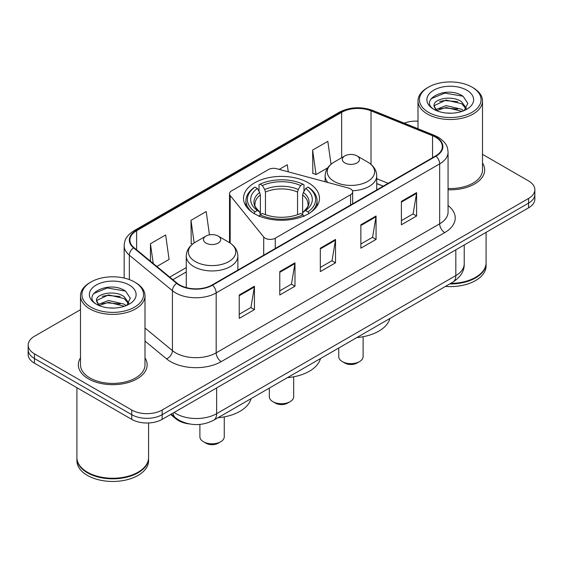 <?xml version="1.0" encoding="UTF-8"?>
<svg xmlns="http://www.w3.org/2000/svg" width="563" height="563" viewBox="0 0 563 563"><rect width="100%" height="100%" fill="white"/><g stroke="black" fill="none" stroke-linecap="round" stroke-linejoin="round"><path stroke-width="0.84" d="M350.566 188.879A7.164 4.138 0 0 0 348.525 188.056L276.637 168.703A7.164 4.138 0 0 0 268.544 169.526L231.618 190.843A7.164 4.138 0 0 0 229.521 193.771A7.164 4.138 0 0 0 230.19 195.523L263.709 237.023A7.164 4.138 0 0 0 275.272 238.198L350.566 194.735A7.164 4.138 0 0 0 352.663 191.807A7.164 4.138 0 0 0 350.566 188.879M308.362 182.82A37.981 21.929 0 0 0 266.961 178.063A37.981 21.929 0 0 0 243.519 198.324A37.981 21.929 0 0 0 254.638 213.834A37.981 21.929 0 0 0 296.039 218.585A37.981 21.929 0 0 0 319.481 198.324A37.981 21.929 0 0 0 308.362 182.82M383.15 186.219L376.731 183.622M189.316 423.932A21.5 12.414 180 0 1 175.973 418.886L170.631 414.481M80.495 309.699L34.449 336.28A21.5 12.414 0 0 0 28.15 345.056L28.15 354.423A21.5 12.414 0 0 0 34.449 363.198L131.749 419.372A21.5 12.414 0 0 0 162.158 419.372L528.551 207.838A21.5 12.414 0 0 0 534.85 199.056L534.85 194.376A21.5 12.414 0 0 1 528.551 203.152A21.5 12.414 0 0 0 534.85 194.376L534.85 189.696A21.5 12.414 0 0 0 528.551 180.92L482.505 154.332M28.15 345.056A21.5 12.414 0 0 0 34.449 353.838L131.749 410.012A21.5 12.414 0 0 0 162.158 410.012L162.158 414.692L528.551 203.152L162.158 414.692A21.5 12.414 0 0 1 131.749 414.692A21.5 12.414 0 0 0 162.158 414.692L162.158 419.372M34.449 353.838L34.449 358.518L131.749 414.692L34.449 358.518A21.5 12.414 0 0 1 28.15 349.736A21.5 12.414 0 0 0 34.449 358.518L34.449 363.198M80.495 357.899A34.399 19.86 0 0 0 78.341 364.81A34.399 19.86 0 0 0 88.419 378.85A34.399 19.86 0 0 0 125.908 383.157A34.399 19.86 0 0 0 147.147 364.81A34.399 19.86 0 0 0 144.994 357.899A34.399 19.86 0 0 1 147.147 364.81A34.399 19.86 0 0 1 125.908 383.157A34.399 19.86 0 0 1 88.419 378.85A34.399 19.86 0 0 1 78.341 364.81A34.399 19.86 0 0 1 80.495 357.899M435.607 137.203A22.935 13.238 180 0 1 442.328 146.57A22.935 13.238 180 0 1 435.607 155.93L212.124 284.962A22.935 13.238 180 0 1 177.12 283.189L134.043 247.671A22.935 13.238 180 0 1 129.891 240.077A22.935 13.238 180 0 1 136.612 230.717L341.657 112.333A22.935 13.238 180 0 1 371.024 110.848L432.546 135.718A22.935 13.238 180 0 1 435.607 137.203M436.015 136.971A23.505 13.575 0 0 0 432.877 135.451L371.355 110.58A23.505 13.575 0 0 0 341.248 112.1L136.204 230.485A23.505 13.575 0 0 0 133.572 247.861L176.648 283.379A23.505 13.575 0 0 0 212.525 285.195L436.015 156.162A23.505 13.575 0 0 0 436.015 136.971M239.233 294.998L239.233 318.405L254.441 309.629L254.441 286.222L239.233 294.998M239.233 314.253L250.943 307.489L254.377 286.996A5.736 3.308 -120 0 0 254.441 286.222M250.845 307.553L254.441 309.629M279.776 271.591L279.776 294.998L294.977 286.222L294.977 262.815L279.776 271.591M279.776 290.846L291.486 284.083L294.921 263.59A5.736 3.308 -120 0 0 294.977 262.815M291.381 284.146L294.977 286.222M401.405 201.371L401.405 224.778L416.606 216.002L416.606 192.595L401.405 201.371M401.405 220.626L413.115 213.863L416.543 193.369A5.736 3.308 -120 0 0 416.606 192.595M413.01 213.926L416.606 216.002M360.862 224.778L360.862 248.184L376.063 239.409L376.063 216.002L360.862 224.778M360.862 244.032L372.572 237.269L376 216.776A5.736 3.308 -120 0 0 376.063 216.002M372.467 237.333L376.063 239.409M320.319 248.184L320.319 271.591L335.52 262.815L335.52 239.409L320.319 248.184M320.319 267.439L332.029 260.676L335.464 240.183A5.736 3.308 -120 0 0 335.52 239.409M331.924 260.739L335.52 262.815M448.064 189.766A34.399 19.86 0 0 0 484.659 169.949A34.399 19.86 0 0 0 482.505 163.038A34.399 19.86 0 0 1 484.659 169.949A34.399 19.86 0 0 1 448.064 189.766M162.158 410.012L528.551 198.472A21.5 12.414 0 0 0 534.85 189.696M418.006 121.158A21.5 12.414 0 0 0 404.206 123.163M156.852 266.475L169.083 259.416L165.649 234.961L150.448 243.737L150.448 261.204M288.27 171.835L287.278 164.741L279.213 169.393M331.037 164.241L327.821 141.334L312.613 150.11L312.859 173.376M209.464 234.848L206.192 211.554L190.991 220.33L191.237 243.596M312.613 150.11L316.047 174.565L327.722 167.83M316.047 174.565L312.613 173.284M192.567 244.089L190.991 243.505M190.991 220.33L194.165 242.942M150.448 243.737L153.22 263.484M428.464 112.304A30.817 17.791 0 0 0 472.047 112.304A30.817 17.791 0 0 0 472.047 87.145L473.061 87.729A32.253 18.621 0 0 1 482.505 100.897A32.253 18.621 0 0 1 462.596 118.096A32.253 18.621 0 0 1 427.451 114.064A32.253 18.621 0 0 1 418.006 100.897A32.253 18.621 0 0 1 427.451 87.729L428.464 87.145A30.817 17.791 0 0 0 428.464 112.304M448.064 188.521A32.253 18.621 0 0 0 482.505 169.949L482.505 100.897M450.696 283.386A35.835 20.69 0 0 0 475.594 277.327A35.835 20.69 0 0 0 486.087 262.696L486.087 232.35M450.541 283.471A35.476 20.479 0 0 0 475.341 277.475A35.476 20.479 0 0 0 475.468 277.397M449.682 283.97A35.835 20.69 0 0 0 486.087 263.28A35.835 20.69 0 0 0 486.087 262.991M445.439 286.419A35.835 20.69 0 0 0 486.087 265.912L486.087 263.28M446.339 113.029L451.8 113.184M435.628 109.595L446.065 105.619L461.709 109.278L463.609 110.798M436.585 110.601L446.065 107.477L462.054 111.368M434.052 105.675L436.733 110.728M434.087 106.175C432.342 98.961 452.11 94.675 461.709 101.847L466.368 108.272M434.157 106.625L434.608 105.422L446.065 100.045L461.709 103.705L466.002 108.758M464.158 110.566L467.818 103.381L463.187 96.4C446.797 84.619 417.655 100.151 434.481 109.672L434.566 109.722M466.783 90.186A23.372 13.491 0 0 0 433.735 90.186A23.372 13.491 0 0 0 433.735 109.264A23.372 13.491 0 0 0 466.783 109.264A23.372 13.491 0 0 0 466.783 90.186M436.353 110.742L434.122 106.442M473.061 87.729L472.047 87.145A30.817 17.791 0 0 0 428.464 87.145M431.068 98.75L444.791 93.113L462.87 96.189M439.64 101.481L444.791 100.545L457.698 101.657M439.64 108.912L444.791 107.976L457.698 109.088M269.318 388.097L269.318 396.704A12.182 7.037 0 0 0 272.886 401.672L275.42 403.136A8.6 4.968 0 0 0 287.58 403.136L290.114 401.672A12.182 7.037 0 0 0 293.682 396.704L293.682 376.795M275.42 403.136L272.886 401.672A12.182 7.037 0 0 0 290.114 401.672M253.955 213.644L254.976 211.885A34.118 19.698 0 0 1 254.976 187.106L257.319 188.464A30.817 17.791 0 0 0 257.319 210.527L259.642 211.843L260.387 214.609M260.387 213.483L260.387 194.953L259.642 192.455L257.319 188.464M259.029 191.399L259.029 184.763L260.043 184.185A34.118 19.698 0 0 1 302.957 184.185L300.607 185.537A30.817 17.791 0 0 0 262.393 185.537L264.709 189.527L265.454 192.032L265.454 214.686M297.546 214.686L297.546 192.032L298.291 189.527L300.607 185.537M287.411 377.653A39.417 22.759 0 0 0 320.474 358.568M254.976 187.106L253.955 187.69A35.546 20.521 0 0 0 245.954 200.667A35.546 20.521 0 0 0 252.161 212.251M302.957 184.185L303.971 184.763L303.971 191.399M259.029 216.565L260.043 214.813A34.118 19.698 0 0 0 302.957 214.813L303.971 216.565M260.043 214.813L262.393 213.454A30.817 17.791 0 0 0 300.607 213.454L302.957 214.813M257.319 210.527L254.976 211.885M262.393 185.537L260.043 184.185M259.642 192.455A27.566 15.919 0 0 0 259.642 211.843L259.768 211.934C255.855 208.141 254.258 205.572 254.983 204.221A26.517 15.307 0 0 1 260.387 194.953M310.839 212.251A35.546 20.521 0 0 0 317.046 200.667A35.546 20.521 0 0 0 309.045 187.69L308.024 187.106A34.118 19.698 0 0 1 308.024 211.885L309.045 213.644M308.024 211.885L305.681 210.527A30.817 17.791 0 0 0 305.681 188.464L308.024 187.106M305.681 188.464L303.358 192.455L302.613 194.953L302.613 213.483L303.358 211.843L305.681 210.527M302.613 194.953A26.517 15.307 0 0 1 308.017 204.221C308.742 205.579 307.145 208.155 303.232 211.934L303.358 211.843A27.566 15.919 0 0 0 303.358 192.455M302.613 214.609L302.613 213.483M338.743 348.018L338.743 356.618A12.182 7.037 0 0 0 342.311 361.594L344.845 363.051A8.6 4.968 0 0 0 357.012 363.051L359.546 361.594A12.182 7.037 0 0 0 363.114 356.618L363.114 336.709M344.845 363.051L342.311 361.594A12.182 7.037 0 0 0 359.546 361.594M352.431 190.751A25.799 14.898 0 0 0 376.731 175.881C376.541 170.139 373.522 165.536 367.688 162.067L357.012 155.902A8.6 4.968 0 0 0 344.845 155.902A8.6 4.968 0 0 0 344.845 162.925A8.6 4.968 0 0 0 357.012 162.925A8.6 4.968 0 0 0 357.012 155.902L367.688 162.067A23.702 13.681 0 0 1 367.688 181.42A23.702 13.681 0 0 1 334.169 181.42A23.702 13.681 0 0 1 334.169 162.067C328.335 165.536 325.315 170.139 325.125 175.881A25.799 14.898 0 0 0 327.793 182.475M356.836 337.568A39.417 22.759 0 0 0 389.899 318.482M199.886 424.418L199.886 436.782A12.182 7.037 0 0 0 203.454 441.758L205.988 443.222A8.6 4.968 0 0 0 218.155 443.222L220.689 441.758A12.182 7.037 0 0 0 224.257 436.782L224.257 416.88M205.988 443.222L203.454 441.758A12.182 7.037 0 0 0 220.689 441.758M205.988 243.089A8.6 4.968 0 0 0 218.155 243.089A8.6 4.968 0 0 0 218.155 236.066L228.831 242.238A23.702 13.681 0 0 1 228.831 261.584A23.702 13.681 0 0 1 195.312 261.584A23.702 13.681 0 0 1 195.312 242.238C189.478 245.7 186.459 250.303 186.269 256.045A25.799 14.898 0 0 0 193.827 266.581A25.799 14.898 0 0 0 221.949 269.811A25.799 14.898 0 0 0 237.875 256.045C237.685 250.303 234.665 245.7 228.831 242.238L218.155 236.066A8.6 4.968 0 0 0 205.988 236.066A8.6 4.968 0 0 0 205.988 243.089M217.987 417.739A39.417 22.759 0 0 0 251.042 398.653M90.953 307.166A30.817 17.791 0 0 0 134.536 307.166A30.817 17.791 0 0 0 134.536 282.007L135.549 282.591A32.253 18.621 0 0 1 144.994 295.758A32.253 18.621 0 0 1 125.085 312.958A32.253 18.621 0 0 1 89.939 308.925A32.253 18.621 0 0 1 80.495 295.758A32.253 18.621 0 0 1 89.939 282.591L90.953 282.007A30.817 17.791 0 0 0 90.953 307.166M80.495 295.758L80.495 364.81A32.253 18.621 0 0 0 89.939 377.97A32.253 18.621 0 0 0 125.085 382.01A32.253 18.621 0 0 0 144.994 364.81L144.994 295.758M137.956 472.258A35.476 20.479 0 0 1 137.829 472.336A35.476 20.479 0 0 1 87.659 472.336L87.406 472.188A35.835 20.69 0 0 0 138.083 472.188A35.835 20.69 0 0 0 148.576 457.557L148.576 422.975M76.913 457.853A35.835 20.69 0 0 0 76.913 458.141A35.835 20.69 0 0 0 87.406 472.772A35.835 20.69 0 0 0 126.457 477.255A35.835 20.69 0 0 0 148.576 458.141A35.835 20.69 0 0 0 148.576 457.853M76.913 458.141L76.913 460.773A35.835 20.69 0 0 0 87.406 475.404A35.835 20.69 0 0 0 126.457 479.887A35.835 20.69 0 0 0 148.576 460.773L148.576 458.141M108.828 307.884L114.289 308.045M98.117 304.456L108.553 300.48L124.198 304.14L126.098 305.66M99.074 305.463L108.553 302.338L124.543 306.23M96.54 300.536L99.222 305.589M96.576 301.036C94.83 293.823 114.599 289.537 124.198 296.708L128.857 303.133M96.646 301.479L97.096 300.276L108.553 294.906L124.198 298.566L128.491 303.619M126.647 305.428L130.306 298.242L125.676 291.261C109.285 279.48 80.143 295.005 96.97 304.534L97.054 304.583M129.265 285.047A23.372 13.491 0 0 0 96.217 285.047A23.372 13.491 0 0 0 96.217 304.126A23.372 13.491 0 0 0 129.265 304.126A23.372 13.491 0 0 0 129.265 285.047M98.842 305.596L96.611 301.304M76.913 387.71L76.913 457.557A35.835 20.69 0 0 0 87.406 472.188L87.659 472.336M135.549 282.591L134.536 282.007A30.817 17.791 0 0 0 90.953 282.007M93.557 293.604L107.273 287.974L125.359 291.05M102.128 296.342L107.273 295.406L120.186 296.518M102.128 303.774L107.273 302.838L120.186 303.95M175.973 418.147L175.973 418.886M230.19 195.523L230.19 243.082M263.709 237.023L263.709 255.173M275.272 238.198L275.272 248.501M350.566 194.735L350.566 205.031M174.164 412.44A28.671 16.552 0 0 0 176.092 413.671A28.671 16.552 0 0 0 216.635 413.671L455.833 275.567A28.671 16.552 0 0 0 464.229 263.864C464.44 270.979 460.647 277.066 452.863 282.133L213.666 420.23A14.335 8.276 60 0 0 216.635 413.671L216.635 387.921M455.833 249.824L455.833 275.567A14.335 8.276 60 0 1 452.863 282.133M173.003 413.108A14.335 9.585 129.5 0 0 175.501 417.774L171.145 414.185M528.551 207.838L528.551 198.472M131.749 419.372L131.749 410.012M448.064 205.544A35.835 20.69 180 0 1 444.735 232.589L221.245 361.615A7.164 4.138 60 0 1 216.178 352.839L439.668 223.814A28.671 16.552 0 0 0 448.064 212.11L448.064 152.186A28.671 16.552 180 0 1 439.668 163.889A7.164 4.138 -120 0 0 436.015 156.162M221.245 361.615A35.835 20.69 180 0 1 170.568 361.615A35.835 20.69 180 0 1 166.549 358.856L144.994 341.079M176.648 283.379A7.164 4.793 129.5 0 0 172.426 290.705L172.426 350.629A28.671 16.552 0 0 0 175.635 352.839A28.671 16.552 0 0 0 216.178 352.839L216.178 292.915A28.671 16.552 180 0 1 172.426 290.705L129.342 255.187A28.671 16.552 180 0 1 124.163 245.693L124.163 278.059M448.064 152.186C447.599 147.26 447.142 143.164 438.183 137.203L434.411 135.373A7.164 3.357 112 0 0 432.877 135.451M434.411 135.373L372.889 110.503C361.017 106.301 349.75 106.914 339.088 112.333A7.164 4.138 60 0 1 341.248 112.1M136.204 230.485A7.164 4.138 -120 0 0 134.043 230.71C125.352 236.411 124.557 240.704 124.163 245.693M133.572 247.861A7.164 4.793 129.5 0 0 129.342 255.187L129.342 279.593M372.889 110.503A7.164 3.357 112 0 0 371.355 110.58M212.525 285.195A7.164 4.138 60 0 1 216.178 292.915L439.668 163.889L439.668 223.814A7.164 4.138 60 0 0 444.735 232.589M144.994 328.018L172.426 350.629A7.164 4.793 -50.5 0 1 166.549 358.856M136.612 230.717L136.612 249.789M432.546 135.718L432.546 157.696M371.024 110.848L371.024 164.41M388.167 183.32L376.731 178.696M341.657 112.333L341.657 157.746M186.269 267.587L169.759 277.123M320.319 248.923L335.464 240.183M360.862 225.517L376 216.776M401.405 202.11L416.543 193.369M279.776 272.33L294.921 263.59M239.233 295.737L254.377 286.996M297.546 192.032A26.517 15.307 0 0 0 265.454 192.032M298.291 189.527A27.566 15.919 0 0 0 264.709 189.527M229.521 193.771L229.521 242.646M352.663 191.807L352.663 203.82M213.666 420.23C202.131 426.029 190.597 426.029 179.062 420.23L175.501 417.774M464.229 263.864L464.229 244.975M339.088 112.333L134.043 230.71M186.269 271.95L172.869 279.684M383.255 186.156L376.731 183.517M418.006 128.737L418.006 100.897M245.954 206.051L245.954 200.667M317.046 206.051L317.046 200.667M376.731 189.928L376.731 175.881M325.125 181.758L325.125 175.881M344.845 155.902L334.169 162.067M237.875 270.092L237.875 256.045M186.269 287.616L186.269 256.045M205.988 236.066L195.312 242.238"/></g></svg>
